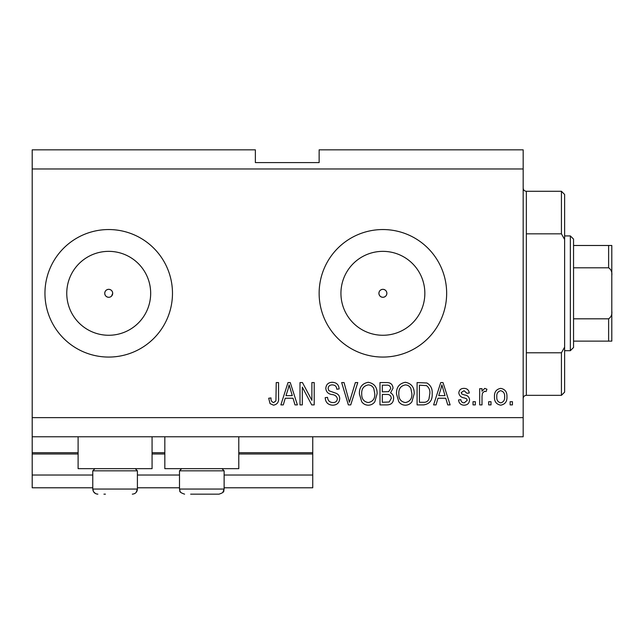 <?xml version="1.0" encoding="UTF-8"?>
<svg xmlns="http://www.w3.org/2000/svg" width="644" height="644" viewBox="0 0 644 644"><rect width="100%" height="100%" fill="white"/><g stroke="black" fill="none" stroke-linecap="round" stroke-linejoin="round"><path stroke-width="0.97" d="M32.2 168.97L523.169 168.97L523.169 149.843L319.134 149.843L319.134 162.594L255.37 162.594L255.37 149.843L32.2 149.843L32.2 487.782L92.776 487.782M137.405 487.782L179.491 487.782M224.128 487.782L312.751 487.782L312.751 475.031L224.128 475.031M32.2 475.031L92.776 475.031M137.405 475.031L179.491 475.031M238.787 453.988L312.751 453.988L312.751 475.031M312.751 453.988L312.751 452.716L238.787 452.716M32.2 452.716L78.109 452.716M152.073 452.716L164.824 452.716M312.751 436.769L312.751 452.716M378.905 293.31C379.147 295.725 380.475 297.053 382.89 297.295C385.313 297.053 386.642 295.725 386.875 293.31C386.642 290.887 385.313 289.558 382.89 289.325A3.985 3.985 0 0 0 378.905 293.31A3.985 3.985 0 0 0 382.89 297.295A3.985 3.985 0 0 0 386.875 293.31A3.985 3.985 0 0 0 382.89 289.325C380.475 289.558 379.147 290.887 378.905 293.31M111.533 296.127L112.7 293.31C112.467 290.887 111.138 289.558 108.715 289.325C106.292 289.558 104.964 290.887 104.731 293.31C104.972 295.725 106.3 297.053 108.715 297.295A3.985 3.985 0 0 0 112.7 293.31A3.985 3.985 0 0 0 108.715 289.325A3.985 3.985 0 0 0 104.731 293.31A3.985 3.985 0 0 0 108.715 297.295M108.715 251.353A41.957 41.957 0 0 0 66.759 293.31A41.957 41.957 0 0 0 108.715 335.266A41.957 41.957 0 0 0 150.672 293.31A41.957 41.957 0 0 0 108.715 251.353M382.89 251.353A41.957 41.957 0 0 0 340.934 293.31A41.957 41.957 0 0 0 382.89 335.266A41.957 41.957 0 0 0 424.847 293.31A41.957 41.957 0 0 0 382.89 251.353M382.89 229.546A63.764 63.764 0 0 0 319.134 293.31A63.764 63.764 0 0 0 382.89 357.066A63.764 63.764 0 0 0 446.654 293.31A63.764 63.764 0 0 0 382.89 229.546M108.715 229.546A63.764 63.764 0 0 0 44.951 293.31A63.764 63.764 0 0 0 108.715 357.066A63.764 63.764 0 0 0 172.479 293.31A63.764 63.764 0 0 0 108.715 229.546M152.073 436.769L152.073 468.655L78.109 468.655L78.109 436.769M164.824 436.769L164.824 468.655L238.787 468.655L238.787 436.769M32.2 436.769L523.169 436.769L523.169 168.97M302.318 387.125L302.318 404.891L299.999 404.891L299.999 382.576L302.471 382.576L311.881 400.359L311.881 382.576L314.208 382.576L314.208 404.891L311.72 404.891L302.318 387.125M339.71 398.684C339.291 402.894 336.949 405.06 332.682 405.181C327.981 404.891 325.494 402.379 325.22 397.646L327.538 397.356C327.836 400.632 329.615 402.371 332.876 402.572C335.564 402.597 337.062 401.325 337.392 398.749C336.699 396.157 334.84 394.748 331.813 394.531C328.182 393.943 326.178 391.898 325.8 388.396C326.13 384.476 328.295 382.431 332.272 382.286C336.514 382.488 338.8 384.709 339.13 388.952L336.812 389.242C336.603 386.448 335.113 384.999 332.352 384.895C329.833 384.854 328.416 386.038 328.118 388.453L328.843 390.715L336.265 393.355C338.535 394.402 339.678 396.181 339.71 398.684M357.766 382.576L350.738 404.891L348.348 404.891L341.666 382.576L344.057 382.576L349.418 402.283L355.359 382.576L357.766 382.576M368.255 405.181C365.478 405.132 363.28 403.965 361.678 401.679L359.416 394.023C359.151 387.39 362.097 383.478 368.271 382.286C374.317 383.446 377.263 387.269 377.094 393.758L374.824 401.767C373.198 404.005 371.008 405.14 368.255 405.181M405.358 405.181C402.572 405.132 400.383 403.965 398.773 401.679L396.519 394.023C396.245 387.39 399.2 383.478 405.366 382.286C411.419 383.446 414.358 387.269 414.197 393.758L411.918 401.767C410.292 404.005 408.103 405.14 405.358 405.181M491.002 401.703L491.002 404.891L488.683 404.891L488.683 401.703L491.002 401.703M506.941 396.607C507.247 401.445 505.17 404.303 500.71 405.181C496.315 404.319 494.238 401.518 494.479 396.776C494.222 392.019 496.299 389.218 500.71 388.372C505.057 389.193 507.134 391.938 506.941 396.607M273.515 405.181L270.029 403.603L268.701 398.225L271.019 397.936C270.73 400.351 271.599 401.896 273.62 402.572L275.93 400.89L276.236 382.576L278.554 382.576L278.554 397.726C279.005 401.945 277.322 404.424 273.515 405.181M32.2 417.642L523.169 417.642M437.976 398.225L436.028 404.891L433.613 404.891L440.738 382.576L443 382.576L450.132 404.891L447.725 404.891L445.769 398.225L437.976 398.225M469.548 399.948C469.299 403.313 467.472 405.06 464.066 405.181C460.798 405.012 458.955 403.273 458.536 399.964L460.854 399.674C461.088 401.703 462.207 402.766 464.227 402.862L467.23 400.343L466.707 398.869L464.517 397.976C461.289 397.581 459.397 395.923 458.826 393.001C459.132 389.958 460.846 388.413 463.97 388.372C467.069 388.429 468.832 389.974 469.259 393.009L466.94 393.299L464.05 390.691L461.144 392.671L461.877 394.023L464.477 394.949C467.6 395.344 469.291 397.01 469.548 399.948M475.353 401.703L475.353 404.891L473.026 404.891L473.026 401.703L475.353 401.703M482.018 396.479L482.018 404.891L479.7 404.891L479.7 388.662L482.018 388.662L482.018 391.254L484.755 388.372L486.945 389.242L486.075 391.56L484.497 391.27L482.428 393.162L482.018 396.479M512.447 401.703L512.447 404.891L510.129 404.891L510.129 401.703L512.447 401.703M432.164 393.613C432.559 400.214 429.733 403.973 423.671 404.891L417.095 404.891L417.095 382.576L426.932 382.987C430.788 385.321 432.526 388.863 432.164 393.613M393.613 398.338C393.428 402.669 391.174 404.859 386.867 404.891L379.992 404.891L379.992 382.576L386.915 382.576C390.667 382.6 392.703 384.468 393.033 388.187L390.546 392.864C392.687 394.023 393.709 395.843 393.613 398.338M285.236 398.225L283.288 404.891L280.873 404.891L288.005 382.576L290.259 382.576L297.391 404.891L294.984 404.891L293.036 398.225L285.236 398.225M440.834 389.121L438.733 395.617L445.004 395.617L441.873 384.895L440.834 389.121M500.654 390.691C497.804 391.528 496.524 393.548 496.798 396.768C496.516 400.045 497.844 402.081 500.766 402.862C503.608 402.017 504.896 399.98 504.622 396.768C504.896 393.492 503.568 391.472 500.654 390.691M419.413 385.184L419.413 402.283L423.39 402.283C426.054 402.476 427.906 401.397 428.96 399.03L429.846 393.581C430.16 390.208 429.041 387.559 426.489 385.627L419.413 385.184M405.39 384.895C400.665 385.853 398.475 388.912 398.837 394.064C398.684 398.869 400.85 401.703 405.334 402.572C409.954 401.639 412.128 398.676 411.878 393.685L410.904 388.646C409.801 386.287 407.966 385.04 405.39 384.895M382.311 385.184L382.311 391.85L388.686 391.633L390.715 388.549C390.417 385.957 388.879 384.83 386.11 385.184L382.311 385.184M382.311 394.458L382.311 402.283L389.161 402.001L391.294 398.354C391.045 395.569 389.475 394.265 386.585 394.458L382.311 394.458M368.288 384.895C363.562 385.853 361.381 388.912 361.735 394.064C361.59 398.869 363.755 401.703 368.239 402.572C372.852 401.639 375.033 398.676 374.776 393.685L373.81 388.646C372.707 386.287 370.863 385.04 368.288 384.895M288.093 389.121L285.992 395.617L292.263 395.617L289.132 384.895L288.093 389.121M103.934 494.157L105.431 494.157M135.24 468.655L137.405 470.82L92.776 470.82L92.776 489.054L137.405 489.054L136.134 492.427M221.955 468.655L224.128 470.82L179.491 470.82L179.491 489.054L224.128 489.054C223.09 490.776 225.875 491.895 219.024 494.157L190.648 494.157M192.145 494.157L211.474 494.157M219.024 494.157L212.963 494.157M526.357 233.836L561.431 233.836L561.431 191.284L526.357 191.284L526.357 395.327C524.425 395.513 523.363 396.575 523.169 398.515M561.431 352.783L564.619 347.132L564.619 392.14L561.431 395.327L561.431 352.783L526.357 352.783M561.431 191.284L564.619 194.472L564.619 239.488L561.431 233.836M564.619 347.132L564.619 239.488M570.351 235.921L573.546 239.109L573.546 347.502L570.351 350.69L570.351 235.921L564.619 235.921M611.8 245.485L608.612 245.485L611.8 245.485L611.8 341.127L608.612 341.127L608.612 318.812C611.164 317.081 612.227 314.497 611.8 311.06M611.8 275.56C612.227 272.106 611.164 269.522 608.612 267.799L608.612 245.485L573.546 245.485M573.546 267.799L608.612 267.799M573.546 318.812L608.612 318.812M573.546 341.127L608.612 341.127M609.586 341.127L611.8 341.127M611.8 322.322L611.8 293.31M32.2 453.988L78.109 453.988M152.073 453.988L164.824 453.988M96.793 494.045L97.872 494.157C94.773 493.859 93.074 492.153 92.776 489.054L93.565 491.791L95.658 493.65M135.031 493.368L134.588 493.618M94.942 468.655L92.776 470.82M137.405 470.82L137.405 489.054C137.108 492.153 135.409 493.859 132.31 494.157M181.656 468.655L179.491 470.82M180.062 491.404L179.491 489.054C180.618 490.8 177.551 491.742 184.595 494.157M224.128 470.82L224.128 489.054L222.768 492.523M180.288 491.791L180.843 492.523M526.357 191.284C524.425 191.099 523.363 190.036 523.169 188.096M561.431 395.327L526.357 395.327M570.351 350.69L564.619 350.69"/></g></svg>
